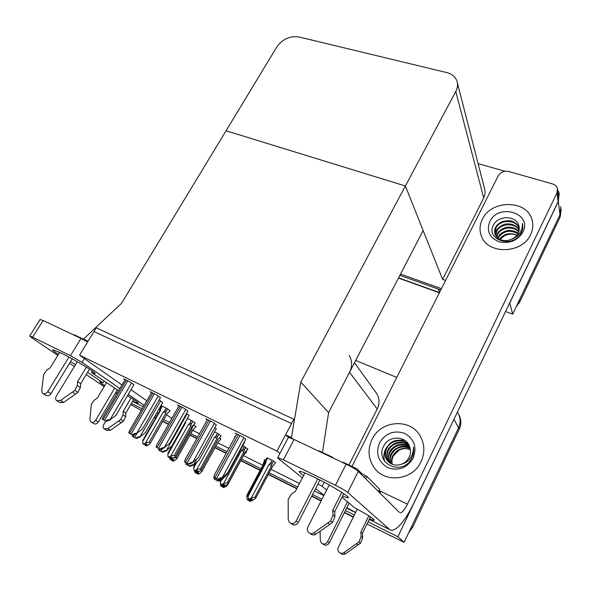 <?xml version="1.0" encoding="UTF-8"?>
<svg xmlns="http://www.w3.org/2000/svg" width="591" height="591" viewBox="0 0 591 591"><rect width="100%" height="100%" fill="white"/><g stroke="black" fill="none" stroke-linecap="round" stroke-linejoin="round"><path stroke-width="0.89" d="M131.003 389.676L146.79 400.809M158.816 409.29L160.058 410.161M160.05 410.257L160.479 410.457M166.529 414.727L171.826 418.458M348.963 465.036L377.228 409.009C379.769 403.535 379.592 398.371 376.703 393.525L375.81 392.298M300.812 382.118L291.422 437.599L285.586 434.828L291.54 423.577L93.962 331.551L88.066 341.229L83.523 339.071L121.517 303.338L226.065 130.766L405.389 185.988L455.779 91.494C457.663 87.845 458.032 84.314 456.88 80.901C455.247 76.682 451.901 73.919 446.84 72.597L299.002 36.974C289.967 35.704 282.609 38.984 276.92 46.807L226.065 130.766L405.389 185.988L300.812 382.118L328.603 412.607L349.54 372.3C352.421 366.28 352.302 360.658 349.192 355.42M457.449 412.008L458.372 413.803C460.648 418.384 460.714 423.082 458.564 427.891L404.126 542.309L366.981 524.032M353.411 516.859L344.523 512.404L353.411 516.859M321.231 500.717L311.826 495.997L321.231 500.717M296.889 488.498L268.417 474.218L296.889 488.498M260.254 470.118L240.884 460.396L260.254 470.118M226.287 453.075L215.124 447.476L226.287 453.075M196.936 438.352L190.154 434.946L196.936 438.352M168.605 424.131L162.821 421.228L168.605 424.131M155.788 417.697L154.399 417.002L155.788 417.697M141.234 410.398L130.759 404.584M454.76 417.63L397.876 536.776L404.126 542.309M355.693 360.444L396.768 377.442M190.893 433.624L197.675 437.022M215.863 446.131L227.025 451.716M241.623 459.03L260.993 468.729M269.156 472.815L297.628 487.073M312.565 494.549L321.969 499.262M169.536 422.499L163.744 419.603M156.711 416.079L155.322 415.384M142.165 408.802L131.431 403.431M397.876 536.776L368.045 521.853M354.334 514.99L345.447 510.543M192.725 430.337L199.514 433.72M217.702 442.777L228.865 448.34M243.462 455.609L262.832 465.257M271.003 469.328L299.467 483.504M314.405 490.951L323.809 495.635M195.178 423.186L192.348 420.984L187.34 418.517M221.108 435.966L218.434 433.831L214.585 431.932M247.873 449.167L242.761 445.813M275.524 462.797L273.182 460.795L266.888 457.936M133.884 384.756L130.19 382L123.578 378.779L125.004 379.799M160.442 397.706L156.903 395.017L150.062 391.685L151.473 392.712M187.908 411.1L184.54 408.477L177.463 405.034L178.859 406.069M216.336 424.966L213.152 422.417L205.823 418.849L207.205 419.898M245.775 439.327L242.79 436.86L235.203 433.159L236.555 434.222M160.959 405.559L161.69 406.076M170.045 410.789L167.076 408.536L160.974 405.529M220.901 439.039L219.623 437.961M246.624 451.768L246.262 451.361M265.581 460.367L264.066 459.621L264.857 460.234M162.702 402.523L159.171 399.908M189.068 415.451L186.557 413.493M216.313 428.8L214.873 427.611M235.019 437.045L234.368 436.727L234.945 437.17M195.961 426.687L193.804 425.01M276.98 451.103L293.845 419.226L96.244 327.806L79.556 355.198L276.98 451.103L279.883 453.496M79.556 355.198L121.96 384.955M445.599 280.422L442.622 279.373L405.389 185.988L423.149 230.534L328.603 412.607L322.442 452.462M285.586 434.828L288.423 437.362L294.089 439.49L346.112 464.164C351.977 467.038 356.033 469.446 358.279 471.389L399.383 512.441M291.422 437.599L292.929 438.958M83.523 339.071L86.914 341.568M557.616 189.659L559.212 193.25L558.31 201.509L509.752 302.976L512.715 314.094L505.534 311.538M441.44 288.674L400.543 274.084L441.44 288.674M558.31 201.509L559.972 214.777L560.852 206.665L559.972 214.777L512.715 314.094M478.112 163.618L505.054 171.287M442.622 279.373L483.719 197.911C485.263 194.749 485.521 191.632 484.509 188.559L457.382 82.866M458.372 413.803C460.648 418.384 460.714 423.082 458.564 427.891L411.742 526.293L412.673 527.216L408.743 532.609M458.49 414.025L459.074 415.163C461.342 419.728 461.408 424.412 459.273 429.206L412.673 527.216M392.919 536.687L389.861 535.52M353.263 517.147L344.376 512.692M321.083 500.998L311.686 496.277M296.741 488.779L268.277 474.484M260.106 470.384L240.736 460.662M226.139 453.334L214.984 447.734M196.796 438.603L190.006 435.198M168.465 424.382L162.68 421.479M155.64 417.948L154.251 417.253M561.191 209.148L560.231 216.838L559.972 214.777L519.312 300.228L519.74 302.001L516.202 306.766M560.231 216.838L519.74 302.001M440.797 289.952L399.893 275.325M196.005 426.606L193.013 429.82L176.643 459.104L173.237 461.224L172.262 460.625L173.828 459.864L172.845 459.259L170.917 459.828L169.927 459.229L169.75 457.67M172.978 461.069L171.9 460.433L172.971 461.083M177.049 458.372L175.926 457.678L191.942 429.059L191.883 426.835M169.927 459.229L171.279 460.02M171.316 458.919L170.289 459.414M173.237 461.224L172.262 460.625M171.818 459.754L171.9 460.433M191.942 429.059L190.967 428.468M173.769 457.966L175.926 457.678M177.041 458.387L193.013 429.82M172.89 459.281L172.166 460.574M172.616 459.37L171.988 460.478M170.09 410.708L166.943 413.944L149.907 443.878L146.531 445.976L145.379 445.282L147.07 444.55L146.007 443.9L144.411 444.683L142.97 443.834L144.411 444.683M146.125 443.974L145.379 445.282M146.531 445.976L145.475 445.333M145.201 445.186L146.265 445.836L145.105 445.141L145.911 443.944M145.031 444.373L145.105 445.141M150.35 443.095L167.017 413.899M166.189 408.1L164.468 411.107C165.561 410.494 166.056 410.715 165.96 411.757L167.593 408.906M164.468 411.107L163.411 411.75L165.783 413.124L165.96 411.757M163.411 411.75L145.585 442.925L149.146 442.275L165.783 413.124M150.358 443.028L149.146 442.275M145.585 442.925L143.34 444.026M143.377 439.357L160.095 410.176L160.553 410.331L160.538 409.157L162.252 406.157M160.095 409.962L160.375 408.351L160.538 409.157M142.97 440.066L142.726 441.44L160.553 410.331M142.97 443.834L142.726 441.44M197.32 472.519L195.82 472.866L194.875 472.275L194.705 470.924M197.808 474.063L196.766 473.45L197.8 474.078M194.875 472.275L196.197 473.059M196.345 471.943L195.252 472.475M220.953 438.95L217.99 442.253L202.004 471.367L200.933 470.687L216.993 441.285M202.004 471.367L200.305 473.147L198.081 474.218L197.047 473.59L198.731 472.874L197.83 472.312M196.685 472.822L196.766 473.45M198.081 474.218L197.143 473.642M197.719 472.364L197.047 473.59M197.401 472.519L196.862 473.494M223.095 485.935L221.898 486.511L220.613 485.743L220.554 482.721M223.42 487.464L222.415 486.866L223.413 487.479M220.613 485.743L221.898 486.511M222.615 485.167L220.997 485.942M246.676 451.672L243.751 455.077L227.757 484.76L227.417 484.546M227.757 484.76L225.969 486.541L223.701 487.627L222.704 487.021L224.41 486.282M220.45 481.451L220.258 483.268M222.334 486.297L222.415 486.866M223.701 487.627L222.8 487.073M223.243 486.024L222.704 487.021M223.029 485.965L222.511 486.918M251.478 500.821L250.133 501.463L249.18 500.873L249.779 499.742L248.427 500.392L247.171 499.639L246.779 497.105L248.19 494.445M263.18 464.467L263.66 462.487L263.896 463.477L265.551 460.359M249.845 501.294L248.885 500.717L249.838 501.308M263.978 464.689L263.896 463.477M247.171 499.639L248.427 500.392M248.892 499.218L247.57 499.846M247.127 494.719L246.779 497.105M248.804 500.208L248.885 500.717M263.18 464.504L263.97 464.703M250.133 501.463L249.284 500.932L250.599 500.296M249.446 499.897L248.988 500.776M195.229 423.09L192.112 426.421L175.062 456.865L171.545 459.052L170.43 458.372L172.151 457.626L171.131 456.998L169.499 457.789L168.088 456.961L169.499 457.789M171.183 457.028L170.43 458.372M171.545 459.052L170.526 458.424M170.245 458.276L171.264 458.904L170.149 458.224L170.902 457.109M170.068 457.515L170.149 458.224M175.497 456.089L192.112 426.421M191.41 420.519L189.696 423.584C190.797 422.971 191.299 423.186 191.189 424.242L192.821 421.331M189.696 423.584L188.618 424.242L190.996 425.623L191.189 424.242M188.618 424.242L170.762 456.038L174.33 455.351L190.996 425.623M175.497 456.082L174.33 455.351M170.762 456.038L168.472 457.153M185.094 422.691L185.663 422.779L185.633 421.575L187.354 418.524M168.428 452.307L167.814 454.501L185.663 422.779M168.088 456.961L167.814 454.501M221.16 435.87L218.079 439.298L201.029 470.273L197.364 472.541L196.286 471.884L198.044 471.13L197.062 470.517L195.399 471.322L194.025 470.502L195.399 471.322M197.025 470.539L196.286 471.884M197.364 472.541L196.382 471.936M196.094 471.781L197.076 472.386L195.998 471.729L196.692 470.695M195.909 471.079L195.998 471.729M217.444 433.343L215.722 436.468C216.845 435.84 217.348 436.062 217.229 437.126L218.862 434.156M215.722 436.468L214.629 437.133L217.015 438.522L217.229 437.126M214.629 437.133L196.744 469.579L200.327 468.855L217.015 438.522M201.45 469.564L200.327 468.855M196.744 469.579L194.417 470.709M194.247 465.693L193.7 467.991L196.951 462.11M194.025 470.502L193.7 467.991M247.932 449.057L244.888 452.595L227.853 484.118L224.019 486.474L222.984 485.832L224.779 485.071L223.841 484.48L222.15 485.3L220.805 484.494L222.15 485.3M223.671 484.568L222.984 485.832M224.019 486.474L223.088 485.883M222.792 485.728L223.723 486.312L222.689 485.676L223.332 484.731M222.6 485.078L222.689 485.676M244.319 446.582L242.598 449.773C243.736 449.13 244.246 449.352 244.113 450.431L245.753 447.394M242.598 449.773L241.483 450.445L243.884 451.842L244.113 450.431M241.483 450.445L223.59 483.564L227.18 482.803L243.884 451.842M228.244 483.482L227.18 482.803M223.59 483.564L221.211 484.709M220.598 480.18L220.443 481.924L221.61 479.774M220.805 484.494L220.443 481.924M275.583 462.687L272.584 466.329L255.571 498.427L251.567 500.865L250.577 500.245L252.401 499.476L251.522 498.915L249.794 499.742L248.486 498.959L249.794 499.742M251.197 499.07L250.577 500.245M251.567 500.865L250.68 500.304M250.37 500.141L251.256 500.703L250.266 500.089L250.85 499.232M250.185 499.55L250.266 500.089M272.089 460.256L270.368 463.514C271.52 462.864 272.03 463.085 271.89 464.179L273.53 461.069M270.368 463.514L269.23 464.194L271.631 465.597L271.89 464.179M269.23 464.194L251.33 498.014L254.928 497.208L271.631 465.597M255.933 497.866L254.928 497.208M251.33 498.014L248.9 499.173M265.137 462.376L265.98 462.583L265.891 461.298L267.62 458.055M265.145 462.339L265.647 460.278L265.891 461.298M248.434 493.84L248.08 496.322L265.98 462.583M248.486 498.959L248.08 496.322M162.739 402.464L145.371 432.73L139.956 436.83C139.269 436.535 137.858 436.956 135.716 438.094L132.332 436.335L132.672 435.006M140.237 437L136.299 438.456L132.332 436.335M136.299 438.456L135.716 438.094M133.928 384.689L115.836 415.554L110.081 419.64C109.35 419.315 107.872 419.728 105.656 420.895L102.25 419.122L103.277 416.625M110.391 419.832L106.284 421.28L102.25 419.122M106.284 421.28L105.656 420.895M324.2 482.234L322.117 486.319L326.631 490.072M342.507 496.145L347.449 497.733C352.938 498.774 333.25 486.408 315.454 477.764C307.35 473.827 302.141 471.677 299.814 471.315C298.108 471.204 299.371 472.586 303.619 475.474M317.936 484.051L322.117 486.319M482.337 219.372C479.693 224.809 479.331 230.239 481.244 235.646C486.999 254.699 522.267 254.256 530.666 234.501C532.979 229.559 533.422 224.639 532.003 219.734C526.913 199.477 490.988 199.625 482.337 219.372C490.988 199.625 526.913 199.477 532.003 219.734C533.422 224.639 532.979 229.559 530.666 234.501C522.267 254.256 486.999 254.699 481.244 235.646C479.331 230.239 479.693 224.809 482.337 219.372M372.027 439.423C367.469 449.359 368.156 458.742 374.096 467.577C384.83 483.623 412.887 480.335 421.051 461.667C425.084 452.58 424.737 443.922 420.002 435.7C409.903 417.852 380.656 420.415 372.027 439.423C380.656 420.415 409.903 417.852 420.002 435.7C424.737 443.922 425.084 452.58 421.051 461.667C412.887 480.335 384.83 483.623 374.096 467.577C368.156 458.742 367.469 449.359 372.027 439.423M369.471 518.942L373.926 520.42C375.566 519.873 368.961 515.544 354.112 507.418L342.012 497.127M351.963 466.454L498.191 175.919C500.614 172.107 504.175 170.636 508.866 171.523L552.422 183.904C555.082 184.732 556.752 186.313 557.446 188.647L556.988 192.851L407.443 504.145C404.746 509.523 402.382 512.441 400.343 512.907M557.631 190.132L558.547 197.542L558.103 201.701L413.419 504.02C405.389 520.146 398.245 528.945 391.996 530.423L389.779 529.654L347.737 492.443C345.41 490.619 341.31 488.225 335.437 485.285L346.112 464.164M346.836 507.758L355.612 512.404M294.089 439.49L283.392 459.828L335.437 485.285M283.392 459.828L277.755 457.523L278.11 458.35L302.363 477.897M323.971 495.302L315.616 488.572M288.172 437.791L277.755 457.523M118.592 390.673L91.42 372.507L94.457 373.542C99.236 374.613 76.025 360.274 61.265 353.13L53.109 349.739C51.838 349.68 53.618 351.239 58.435 354.408M70.506 361.699L75.567 364.536M87.586 372.278L103.144 382.865L100.152 381.816C99.111 381.764 100.618 383.057 104.673 385.694M104.134 381.217L103.144 382.865M92.307 371.037L91.42 372.507M115.829 392.365L117.151 393.111M132.716 401.223L137.947 403.276C139.217 403.195 135.723 400.676 127.457 395.726M144.174 405.323L128.277 394.323M119.87 388.501L82.053 362.342L70.44 355.686L80.997 338.429L87.608 341.975M40.048 319.583L43.136 320.477L32.631 337.202L70.44 355.686M32.631 337.202L29.72 335.991L31.323 337.505L57.837 355.383M104.127 386.61L86.227 374.531M74.348 366.523L69.539 363.28M43.136 320.477L80.997 338.429M156.571 413.22L158.189 413.501M189.105 415.377L171.708 446.286L166.367 450.534C165.709 450.253 164.291 450.697 162.126 451.864L158.632 450.039L158.942 448.672M166.64 450.704L162.688 452.204L158.632 450.039M162.688 452.204L162.126 451.864M216.35 428.726L198.931 460.293L193.685 464.711C193.043 464.437 191.632 464.903 189.445 466.1L185.833 464.216L186.113 462.805M193.944 464.873L189.984 466.432L185.833 464.216M189.984 466.432L189.445 466.1M244.534 442.533L227.092 474.787L221.943 479.375C221.33 479.116 219.918 479.604 217.717 480.83L213.972 478.88L214.23 477.41M222.194 479.537L218.227 481.148L213.972 478.88M218.227 481.148L217.717 480.83M160.479 397.64L142.342 429.162L136.676 433.41C135.96 433.092 134.482 433.535 132.236 434.725L128.72 432.893L129.739 430.248M136.972 433.595L132.849 435.094L128.72 432.893M132.849 435.094L132.236 434.725M187.945 411.026L169.78 443.243L164.195 447.66C163.5 447.357 162.023 447.815 159.755 449.034L156.113 447.143L157.125 444.351M164.475 447.838L160.346 449.404L156.113 447.143M160.346 449.404L159.755 449.034M216.38 424.892L198.177 457.818L192.696 462.421C192.023 462.132 190.546 462.613 188.263 463.861L184.488 461.896L185.471 458.956M192.962 462.59L188.825 464.216L184.488 461.896M188.825 464.216L188.263 463.861M245.819 439.246L227.601 472.926L222.223 477.713C221.581 477.439 220.111 477.942 217.798 479.227L213.883 477.188L214.836 474.093M222.482 477.875L218.33 479.567L213.883 477.188M218.33 479.567L217.798 479.227M330.79 456.895L332.29 457.057L333.427 458.151M317.722 478.895L296.157 521.018C294.163 523.855 291.895 524.313 289.368 522.407L288.223 519.467L288.179 499.373L291.481 494.01L295.404 491.372L304.912 472.97M319.982 480.04L298.315 522.437L296.157 521.018M329.224 484.952L307.837 527.098C306.965 529.063 307.165 530.829 308.45 532.38C310.061 533.88 311.856 534.028 313.828 532.831L330.554 521.011L332.504 522.444L329.771 524.446L327.806 523.02M342.418 462.413L343.881 462.554M349.118 503.177L329.32 542.893L327.554 541.733L347.493 501.789M357.245 509.11L338.311 547.355C337.535 549.15 337.742 550.753 338.931 552.179C340.423 553.553 342.063 553.701 343.851 552.622L358.966 541.94L360.554 543.114L345.536 553.737L343.851 552.622M327.554 541.733C325.774 544.311 323.705 544.717 321.371 542.959L320.285 540.263L320.093 531.243M322.789 543.875L323.166 544.119C325.493 545.862 327.547 545.456 329.32 542.893M341.753 492.333L332.77 510.196L334.705 511.703L334.934 516.512L332.504 522.444M334.934 516.512L333.006 515.042L330.554 521.011M333.006 515.042L332.77 510.196M354.822 468.892L356.033 468.39L356.809 468.678L361.603 473.487L367.107 476.553L365.895 478.991M343.755 493.655L334.705 511.703M367.107 476.553L379.644 489.245L378.499 491.579M370.468 516.918L362.438 533.311L362.704 537.707L360.554 543.114M380.501 493.581L380.072 492.022L378.875 490.811M362.704 537.707L361.123 536.502L360.857 532.077L368.821 515.854M360.857 532.077L362.438 533.311M340.423 553.146L340.645 553.294C342.13 554.661 343.763 554.809 345.536 553.737M318.172 450.911L319.709 451.096M361.123 536.502L358.966 541.94M356.476 543.757L358.087 544.924M310.068 533.429L310.541 533.739C312.144 535.232 313.932 535.38 315.889 534.19L329.771 524.446M290.905 523.397L291.562 523.818C294.082 525.717 296.327 525.259 298.315 522.437M83.826 339.293L82.607 339.227M68.94 357.082L47.768 391.67C46.098 393.865 44.347 394.411 42.537 393.288L41.688 390.71L43.675 374.524L46.815 370.077L50.176 367.809L59.691 352.369M72.235 358.87L51.011 393.613L47.768 391.67M77.288 361.707L56.33 396.125C55.362 397.942 55.436 399.435 56.544 400.624L60.452 400.506L74.776 390.407L77.894 392.38L75.545 394.086L72.412 392.121M117.254 389.942L98.328 422.004L95.602 420.364L114.543 388.346M105.811 421.028L103.706 424.604C102.841 426.281 102.945 427.677 104.009 428.793L107.651 428.726L120.778 419.462L123.401 421.124L121.244 422.691L110.34 430.329L107.651 428.726M106.41 382.776L97.271 398.135L94.183 400.218L91.354 404.333L89.891 419.411L90.748 421.826C92.469 422.883 94.087 422.395 95.602 420.364M91.465 422.247L93.504 423.452C95.217 424.508 96.828 424.028 98.328 422.004M86.404 367.137L77.628 381.646L80.723 383.655L80.413 387.519L77.894 392.38M80.413 387.519L77.31 385.524L74.776 390.407M77.31 385.524L77.628 381.646M89.492 369.109L80.723 383.655M133.684 399.56L125.839 413.02L125.632 416.618L123.401 421.124M125.632 416.618L123.031 414.941L123.238 411.329L131.076 397.913M123.238 411.329L125.839 413.02M104.755 429.236L106.712 430.396L110.34 430.329M73.328 334.794L75.463 335.333M123.031 414.941L120.778 419.462M118.614 421.043L121.244 422.691M57.334 401.09L59.765 402.53L63.651 402.419L75.545 394.086M43.291 393.739L45.803 395.224C47.612 396.339 49.349 395.8 51.011 393.613M411.92 457.848L410.634 460.079C400.114 476.472 373.97 462.022 384.01 445.562C389.351 435.013 406.97 435.722 409.873 447.527C410.908 450.815 410.664 454.065 409.157 457.294C407.517 460.529 405.012 462.812 401.644 464.149C405.404 463.248 408.411 461.061 410.679 457.597C412.636 454.413 413.545 450.933 413.397 447.158C414.055 450.83 413.56 454.398 411.92 457.848M413.19 458.106C406.977 468.087 398.489 471.263 387.733 467.636C378.188 461.807 375.462 453.541 379.54 442.836C385.642 433.122 393.998 429.96 404.599 433.351C414.261 438.914 417.128 447.165 413.19 458.106M409.105 445.451C406.069 441.721 402.131 440.014 397.3 440.332C395.711 440.243 393.392 441.152 390.356 443.065L386.566 447.498C384.63 450.091 384.542 457.722 387.135 460.212C388.575 462.487 391.05 464.061 394.574 464.925C396.036 465.398 398.393 465.132 401.644 464.149M409.142 445.525C403.498 438.182 390.961 439.896 386.979 448C384.822 452.477 385.007 456.71 387.548 460.692L388.036 461.335M409.474 446.301C403.35 440.28 392.335 442.593 388.619 449.995C386.551 454.243 386.654 458.32 388.937 462.228M409.378 446.065C405.559 442.866 401.614 441.706 397.558 442.578C394.034 442.755 388.479 447.808 388.206 449.5C386.551 451.406 385.982 459.399 388.701 462.014M409.829 447.365C401.895 443.036 395.364 444.565 390.23 451.967C388.383 455.646 388.287 459.325 389.934 463.012M409.748 447.084C406.431 444.617 402.722 443.826 398.622 444.705C397.034 444.469 390.341 448.953 389.831 451.48C388.014 454.959 387.962 458.742 389.676 462.827M410.176 448.599C402.56 445.245 396.443 447.018 391.826 453.903C390.208 457.057 389.942 460.323 391.035 463.691M410.102 448.281C405.818 446.168 402.286 445.695 399.516 446.87C395.335 448.532 392.638 450.719 391.434 453.423C389.713 454.93 389.801 463.056 390.754 463.536M410.383 449.721C406.542 448.104 402.73 448.296 398.955 450.305L393.399 455.824C392.018 458.468 391.634 461.283 392.247 464.26M410.368 449.588C403.092 446.907 397.307 448.828 393.008 455.343C391.597 458.018 391.235 460.95 391.936 464.134M404.466 440.14L397.647 440.302M385.554 449.973C383.869 453.622 383.544 457.412 384.578 461.327M403.978 439.837L395.209 440.709M386.425 447.764C383.884 451.82 383.19 456.23 384.342 460.98M519.341 228.096C518.898 225.319 513.601 220.606 508.674 220.598L502.926 221.337C499.277 222.94 496.883 224.868 495.746 227.121C494.608 228.828 494.394 231.207 495.103 234.265C495.975 236.932 498.228 238.897 501.885 240.145C506.155 240.995 506.982 240.744 511.414 239.296C515.086 238.092 517.967 235.89 520.058 232.699C521.86 229.773 522.636 226.678 522.385 223.405C523.198 226.419 522.895 229.411 521.476 232.389L520.346 234.339C510.927 248.848 484.945 238.816 493.721 224.617C498.294 215.597 515.256 215.131 518.551 224.905L518.935 225.947L518.551 224.905M522.924 232.078C517.42 240.796 509.405 244.017 498.87 241.741C489.385 237.56 486.341 230.882 489.754 221.691C498.169 202.683 532.868 213.063 522.924 232.078M511.414 239.296C514.591 237.951 516.896 235.883 518.322 233.076L518.928 225.888M519.356 228.51C516.224 219.342 499.971 219.335 495.96 227.949L494.999 233.955M519.238 230.209C514.909 222.445 500.474 223.354 496.787 231.214L495.672 235.506M519.297 229.781C517.856 226.198 511.636 223.516 507.514 223.908C503.377 223.516 497.127 228.289 496.58 230.401L495.472 235.129M518.787 231.96C513.446 225.607 500.998 227.395 497.607 234.435L496.684 236.954M518.935 231.517C516.172 228.362 512.338 226.937 507.418 227.254C504.47 227.07 498.701 230.645 497.4 233.637L496.396 236.607M517.945 233.777C509.989 229.522 503.48 230.808 498.412 237.619L498.095 238.291M518.204 233.319C515.64 230.918 509.376 229.7 507.019 230.667C502.549 231.968 499.617 234.021 498.213 236.828L497.696 237.966M500.03 239.466L504.234 235.942C508.467 233.704 512.678 233.504 516.859 235.344M516.977 235.203C509.848 232.285 504.02 233.615 499.484 239.185M519.179 226.863L518.935 225.947M349.54 372.3L377.228 409.009M454.021 419.447L459.273 429.206M455.779 91.494L483.719 197.911M398.57 277.866L439.482 292.567M439.63 292.279L438.286 289.051M192.127 427.736L193.486 425.313M134.489 434.496L133.182 436.764M136.802 433.654L134.593 437.495M160.597 400.905L139.956 436.83M126.334 380.124L103.1 419.551M127.752 380.811L104.511 420.282M131.594 383.012L110.081 419.64M346.644 508.142L355.531 512.574M369.242 519.408L389.779 529.654M379.023 490.5L407.443 504.145M358.279 471.389L347.737 492.443M558.103 201.701L556.988 192.851M115.533 392.867L116.892 393.547M132.62 401.385L143.354 406.741M84.35 358.56L82.053 362.342M160.191 449.315L159.526 450.49M162.473 448.599L160.974 451.251M187.052 413.863L166.367 450.534M187.428 463.484L186.763 464.689M188.994 464.149L188.263 465.472M196.796 459.089L193.685 464.711M215.612 478.149L214.947 479.375M217.163 478.954L216.498 480.18M223.058 477.321L221.943 479.375M152.899 393.067L129.606 433.336M154.369 393.783L131.069 434.097M158.233 395.992L136.676 433.41M180.388 406.46L157.043 447.609M181.902 407.199L158.558 448.399M185.803 409.423L164.195 447.66M208.845 420.319L185.456 462.391M210.411 421.088L187.022 463.204M214.334 423.326L192.696 462.421M238.313 434.68L214.902 477.705M239.939 435.471L216.528 478.555M243.891 437.724L222.223 477.713M361.603 473.487L361.197 474.307M365.356 475.718L364.448 477.543M315.889 534.19L313.828 532.831M63.651 402.419L60.452 400.506M354.489 362.763L376.703 393.525M439.372 292.781L398.46 278.08M160.05 410.176L160.375 408.351M160.449 408.233L161.779 405.921M263.66 462.487L264.953 460.057M263.261 464.46L246.905 495.243M263.209 464.46L263.387 463.263M185.146 422.602L168.029 453.009M195.525 463.425L193.9 466.365M265.182 462.325L265.366 461.054M265.226 462.332L248.198 494.401M265.647 460.271L266.992 457.744M125.152 379.548L102.708 417.586M374.229 519.792L373.926 520.42M347.87 496.883L347.449 497.733M40.188 319.354L29.72 335.991M138.168 402.892L137.947 403.276M94.737 373.069L94.457 373.542M151.628 392.446L129.185 431.216M179.021 405.788L156.578 445.311M207.367 419.603L184.946 459.901M236.725 433.905L214.326 475.024M356.033 468.39L343.083 462.251M331.47 456.74L318.867 450.77M83.575 339.241L74.252 334.824M387.135 460.212L387.548 460.692"/></g></svg>
